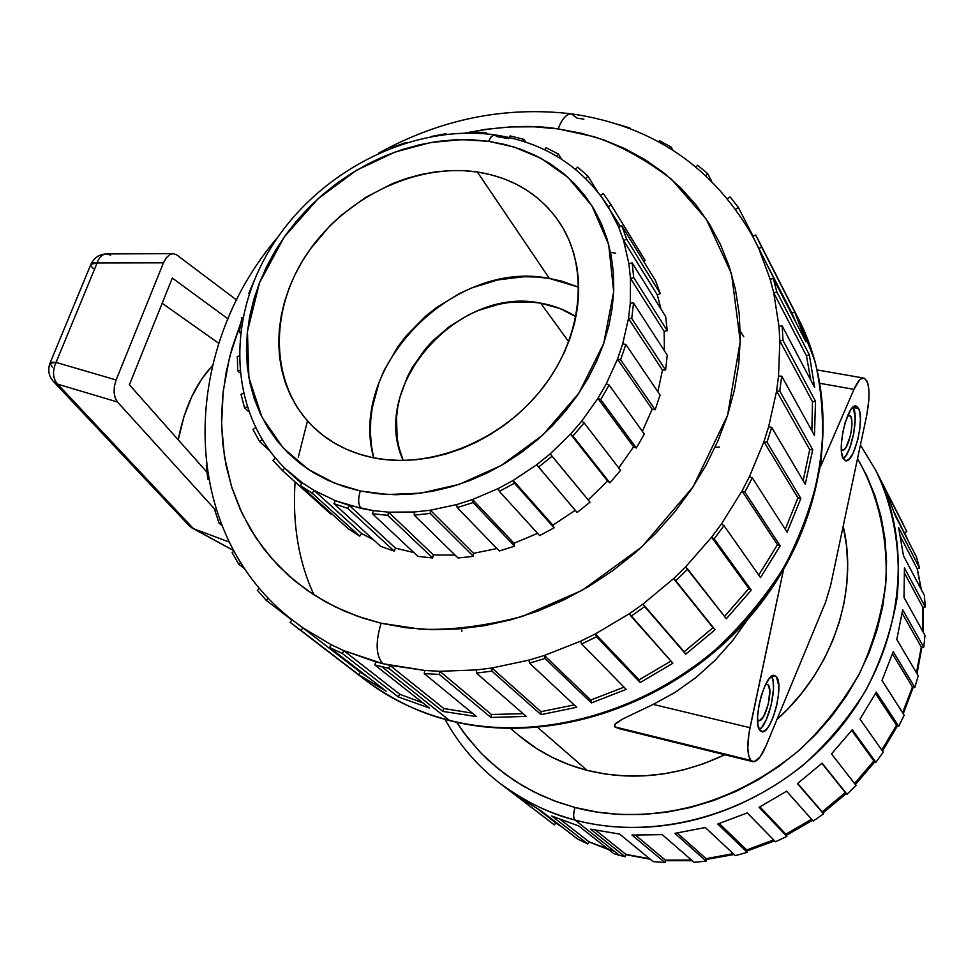 <?xml version="1.0" encoding="UTF-8"?>
<svg xmlns="http://www.w3.org/2000/svg" width="974" height="974" viewBox="0 0 974 974"><rect width="100%" height="100%" fill="white"/><g stroke="black" fill="none" stroke-linecap="round" stroke-linejoin="round"><path stroke-width="1.46" d="M53.387 381.431L57.612 384.146L53.424 381.479L189.431 525.984L193.4 528.614L57.612 384.146L53.351 381.394L57.612 384.146C52.766 378.46 52.243 371.216 56.042 362.425L52.158 362.231L49.966 363.29L56.042 362.425L116.137 379.945L114.421 386.081L114.068 392.339L115.151 397.891L117.489 401.994L215.717 510.23L117.489 401.994L57.612 384.146L193.4 528.614L229.182 542.031L193.4 528.614L233.565 550.444L192.036 527.993L189.553 526.106L187.105 522.137M768.279 684.905L765.686 684.296L768.279 684.905C773.563 690.359 764.809 722.952 758.685 720.553L757.529 719.774L759.683 720.516L763.64 716.474L768.291 704.226L769.813 690.895L768.279 684.905M850.679 416.202L847.66 415.654L850.679 416.202L851.702 420.196L851.519 429.364L850.278 436.255L846.004 447.383L843.606 449.939L841.39 449.744L842.279 450.207C847.709 452.119 854.868 423.142 850.679 416.202L848.037 414.814L850.679 416.202M776.485 676.784L772.406 675.846L776.485 676.784L773.307 675.506L769.326 678.525L765.15 685.404L761.437 695.132L758.77 706.174L757.577 716.815L758.016 725.386L760.037 730.561C751.684 722.769 765.296 671.61 774.634 675.493L776.485 676.784C784.496 685.294 771.091 735.297 761.705 731.669L760.037 730.561L763.287 731.584L767.269 728.369L769.338 725.313L773.271 716.888L776.436 706.503L778.372 695.679L778.798 686.025L776.485 676.784M853.358 407.485C858.715 416.58 851.568 453.068 843.314 458.754L846.175 455.357L849.754 447.967L853.821 433.004L855.184 417.846L853.358 407.485L858.605 408.423C864.924 419.197 853.942 463.648 845.639 460.751L843.24 458.62L846.029 460.787L849.523 458.803L853.224 453.007L857.924 439.237L859.823 428.67L860.395 418.796L859.543 411.077L857.364 406.718L854.198 406.389L850.509 410.212L845.225 422.351L842.693 432.906L841.426 443.523L841.621 452.557L843.24 458.62C836.642 448.466 847.77 402.968 856.061 406.048L858.605 408.423L853.151 407.095M749.98 727.7L653.225 704.397L622.41 719.129L616.055 723.085L614.326 725.691L614.911 726.896L750.893 760.451C747.131 755.045 746.827 744.124 749.98 727.7L653.225 704.397L674.836 692.551L695.972 677.502L715.257 660.129L732.765 640.405L747.825 619.257L732.765 640.405L715.257 660.129L695.972 677.502L675.201 692.319L653.225 704.397L622.41 719.129L614.789 724.413L614.911 726.896L618.648 728.54L614.911 726.896L750.893 760.451L748.738 755.812L747.813 748.251L748.957 733.191L783.437 570.058L749.98 727.7M540.68 303.158C553.609 305.398 565.358 309.915 575.951 316.72L560.062 308.551L540.68 303.158L568.743 341.801L540.68 303.158C457.975 285.504 368.915 386.386 403.199 460.471L399.011 447.663L397.149 437.886L396.515 417.639L397.733 407.351L399.949 397.1L407.302 377.048L412.355 367.417L424.968 349.398L432.432 341.156L449.27 326.619L468.202 315.052L478.234 310.536L499.005 304.205L509.548 302.464L530.489 301.94L540.68 303.158M614.424 851.288L588.978 841.792L608.421 849.389M578.836 826.025L613.9 853.711L619.488 855.306L575.013 820.023C547.023 812.462 522.003 800.251 499.979 783.376C525.79 802.077 550.809 814.288 575.013 820.023C573.236 817.856 573.236 813.68 575.001 807.483L558.175 802.296L540.813 795.247L523.111 786.042L505.409 774.379L488.071 759.988L479.707 751.709L463.928 732.862L456.684 722.282L467.459 737.513L481.46 753.523L497.215 767.999L514.613 780.783L533.496 791.704L553.695 800.652L575.001 807.483L597.22 812.109L620.134 814.459L643.485 814.483L667.044 812.146L690.542 807.47L713.735 800.47L736.356 791.229L758.149 779.821L778.883 766.368L798.327 751.027L816.249 733.958L832.453 715.354L846.771 695.436L859.056 674.41L869.173 652.519L877.026 630.02L882.566 607.143L885.743 584.157L886.535 561.292L884.976 538.78L881.117 516.877L875.005 495.79L866.75 475.714L857.534 458.596C876.6 491.785 887.728 533.752 886.036 580.297C882.407 611.782 873.715 642.56 859.969 672.632C843.569 701.341 823.907 726.689 800.993 748.677C715.342 821.216 624.784 821.179 575.001 807.483C573.236 813.68 573.236 817.856 575.013 820.023C625.612 833.902 715.391 834.791 803.197 765.138C826.902 743.917 847.672 719.214 865.509 690.992C880.898 661.236 891.393 630.373 897.017 598.401C901.693 550.773 893.243 506.565 875.894 470.576C915.913 548.265 901.778 655.612 836.593 732.119C771.53 808.676 663.379 843.874 575.013 820.023L619.488 855.306L625.125 856.755L590.5 829.142L619.634 834.085L590.5 829.142L625.125 856.755L625.88 854.393L649.621 858.715L625.88 854.393L595.869 830.347L625.88 854.393L625.125 856.755L613.9 853.711L578.836 826.025L551.783 816.017L578.836 826.025M587.846 843.995L551.783 816.017L587.846 843.995L588.978 841.792L560.781 819.804L588.978 841.792L587.846 843.995L577.606 839.028L541.167 810.892L577.606 839.028L587.846 843.995M517.048 796.257L541.167 810.892L517.048 796.257L554.316 824.868L517.048 796.257M445.021 719.36C458.742 744.282 477.065 765.625 499.979 783.376L554.316 824.868L555.777 822.884L562.923 827.693M307.48 420.926L298.288 457.232M295.073 481.923C292.358 524.389 298.677 562.059 314.03 594.944M571.507 113.861C566.466 113.788 562.022 118.804 558.163 128.909L534.385 126.803L510.23 126.937L485.904 129.299L465.012 133.085C501.403 125.999 532.449 124.611 558.163 128.909L594.079 136.725C619.683 145.223 645.433 159.346 671.329 179.082L706.296 219.126L731.523 273.828L740.264 341.277L727.566 415.338L693.074 486.83L641.89 546.852L582.318 590.232L522.393 616.42C484.395 626.197 450.365 630.434 420.293 629.155L381.126 623.226C375.319 642.316 375.891 655.806 382.843 663.708L424.798 670.465L389.929 665.339L443.827 708.524L442.829 711.41L388.857 668.371L381.771 666.727L449.27 720.273L451.145 720.748L449.27 720.273C421.912 714.137 393.873 700.696 365.177 679.937C389.637 698.675 417.663 712.128 449.27 720.273L381.771 666.727L374.771 664.901L429.376 708.013L398.281 696.921L342.288 653.469L329.614 647.54L386.142 691.187L358.663 674.69L290.118 622.313L292.066 619.781L302.963 627.889L331.16 644.715L343.834 650.644L382.843 663.708C375.891 655.806 375.319 642.316 381.126 623.226L363.083 618.149L344.553 611.161L325.766 601.956L307.041 590.244L288.767 575.744L271.466 558.224L255.712 537.526L242.173 513.615L231.532 486.61L224.47 456.83L221.548 424.786L223.204 391.183L229.633 356.874L240.797 322.832L232.007 348.254L226.236 371.885L222.717 395.651L221.5 419.356L222.62 442.805L226.126 465.767L231.995 488.035L240.213 509.402L250.756 529.637L263.552 548.545L278.527 565.906L295.548 581.539L314.492 595.248L335.202 606.863L357.482 616.225L381.126 623.226L405.902 627.743L431.567 629.679L457.853 628.997L484.48 625.685L511.143 619.732L537.563 611.185L563.422 600.13L588.442 586.677L612.329 570.959L634.804 553.159L655.624 533.484L674.556 512.141L691.37 489.386L705.906 465.487L718.008 440.711L727.566 415.338L734.493 389.673L738.742 363.972L740.301 338.526L739.193 313.591L735.455 289.448L729.161 266.316L720.431 244.413L709.389 223.959L696.166 205.124L680.936 188.055L663.891 172.897L645.202 159.76L625.077 148.742L603.722 139.891L581.344 133.268L558.163 128.909C562.022 118.804 566.466 113.788 571.507 113.861L577.119 118.158L583.901 119.157M207.766 479.062L206.281 465.609L207.766 479.062L208.485 479.658L207.766 479.062M219.113 523.269L214.937 510.632L216.167 509.999L214.937 510.632L219.113 523.269L220.599 522.514L219.113 523.269L221.731 525.388L219.113 523.269M238.691 564.129L232.129 552.611L234.016 551.26L232.129 552.611L238.691 564.129L240.748 562.655L238.691 564.129L244.9 568.986L238.691 564.129M266.182 600.276L257.355 590.268L259.486 588.223L257.355 590.268L266.182 600.276L268.386 598.146L266.182 600.276L291.859 620.048L266.182 600.276M494.67 134.862L491.407 136.421L488.619 141.315L514.041 147.001L541.081 158.36L568.025 177.39L591.936 205.843L608.677 244.474L613.669 291.774L603.722 343.457L578.86 393.228L542.725 435.098L501.038 465.609L459.204 484.346L420.89 493.124L387.81 494.512L360.319 490.993L377.729 493.745L395.724 494.719L414.12 493.879L432.724 491.225L451.352 486.781L469.785 480.559L487.84 472.633L505.311 463.088L522.015 452.009L537.758 439.517L552.392 425.748L565.724 410.858L577.643 395.006L588.016 378.375L596.733 361.123L603.722 343.457L608.908 325.559L612.244 307.626L613.742 289.838L613.364 272.391L611.161 255.444L607.155 239.178L601.421 223.74L594.03 209.276L585.07 195.908L574.648 183.782L562.875 172.97L549.896 163.571L535.834 155.657L520.834 149.29L505.043 144.493L488.619 141.315L471.708 139.757L454.468 139.83L437.046 141.498L419.599 144.761L402.299 149.558L385.266 155.852L368.659 163.571L352.612 172.654L337.272 183.015L322.759 194.569L309.208 207.206L296.717 220.842L285.406 235.331L275.374 250.574L266.706 266.438L259.498 282.789L253.812 299.481L249.709 316.38L247.25 333.327L246.446 350.177L247.335 366.784L249.941 382.977L254.226 398.622L260.192 413.548L267.801 427.623L276.981 440.698L287.683 452.63L299.822 463.283L313.275 472.548L327.934 480.316L343.664 486.489L360.319 490.993C357.884 498.834 358.14 504.642 361.111 508.416L373.31 510.607L349.276 505.409L395.529 548.179L413.828 552.538L395.529 548.179L394.166 551.077L347.84 508.416L333.948 503.668L335.385 500.673L314.176 490.458L361.622 533.557L373.541 539.803L361.622 533.557L359.747 536.163L312.191 493.173L300.321 485.515L302.293 482.812L284.785 468.165L302.293 482.812L314.176 490.458L335.385 500.673L361.111 508.416C358.14 504.642 357.884 498.834 360.319 490.993L334.666 483.214L308.222 469.346L282.971 447.711L261.933 417.128L248.894 377.681L247.433 331.477L259.498 282.789L284.238 236.962L318.169 198.635L356.545 170.28L395.03 152.041L430.691 142.508L462.017 139.599L488.619 141.315L490.957 136.932L494.208 134.85L497.19 136.64L508.818 138.661M578.739 287.208L549.385 278.442L477.357 172.008C513.712 177.779 541.532 195.263 560.817 224.458C589.66 269.835 582.391 338.416 540.984 390.111C499.699 441.843 429.437 469.553 372.555 457.622C350.068 452.825 330.953 443.231 315.223 428.816C270.796 387.762 267.935 314.237 305.191 256.576C342.264 198.769 414.644 162.768 477.357 172.008L549.385 278.442C453.823 259.072 348.022 366.285 373.675 457.841L371.386 445.471L370.412 433.004L370.717 420.342L372.287 407.595L379.093 382.356L384.255 370.083L397.867 346.756L406.182 335.908L425.455 316.319L436.242 307.747L459.643 293.442L472.049 287.817L497.738 279.928L523.829 276.75L536.735 276.993L549.385 278.442L561.669 281.133L578.739 287.208M510.644 728.552L519.264 735.796C538.756 752.098 561.377 763.616 587.103 770.349L537.843 727.578L587.103 770.349C632.82 781.525 678.72 776.327 724.826 754.753L702.997 763.933L683.675 769.825L664.073 773.806L644.411 775.852L624.894 775.937L605.718 774.099L587.103 770.349L569.218 764.748L552.246 757.395L536.345 748.361L519.166 735.711M776.935 719.543C832.989 669.588 858.861 591.462 843.18 526.277L846.479 545.55L847.66 564.396L846.869 583.511L844.105 602.723L839.381 621.802L832.746 640.563L824.235 658.801L813.935 676.309L801.955 692.904L788.429 708.39L776.935 719.543M908.109 540.667L894.461 512.848L908.036 540.521L904.602 532.62L906.818 531.548L885.451 489.691L895.471 516.086L885.451 489.691L903.3 524.292L875.894 470.576L860.419 444.996L875.894 470.576M898.576 527.458L903.507 555.874L898.576 527.458L919.529 568L916.51 557.031L895.471 516.086L916.51 557.031L919.529 568L898.576 527.458M921.1 589.209L917.167 568.706L900.67 536.978L917.167 568.706L921.1 589.209M904.444 567.903L904.006 597.452L904.444 567.903L925.3 606.972L924.363 595.382L903.507 555.874L924.363 595.382L925.3 606.972L904.444 567.903M922.78 631.42L922.841 607.277L904.651 573.406L922.841 607.277L922.78 631.42M902.703 609.761L896.811 639.48L902.703 609.761L923.766 647.235L924.983 635.401L904.006 597.452L924.983 635.401L923.766 647.235L902.703 609.761M916.449 672.791L921.307 647.126L902.204 613.316L921.307 647.126L916.449 672.791M893.255 651.643L882.006 680.497L893.255 651.643L914.854 687.461L918.226 675.786L896.811 639.48L918.226 675.786L914.854 687.461L893.255 651.643M902.606 712.7L912.455 686.914L892.501 653.956L912.455 686.914L902.606 712.7M876.296 692.1L860.005 719.104L876.296 692.1L898.746 726.263L904.176 715.147L882.006 680.497L904.176 715.147L898.746 726.263L876.296 692.1M881.738 750.004L896.494 725.301L875.541 693.525L896.494 725.301L882.286 749.213M852.311 729.721L831.504 753.888L852.311 729.721L875.894 762.301L883.235 752.135L860.005 719.104L883.235 752.135L875.894 762.301L852.311 729.721M854.539 783.498L873.873 760.95L851.751 730.451L873.873 760.95L856.122 781.842M822.08 763.153L797.475 783.632L822.08 763.153L847.051 794.285L856.049 785.421L831.504 753.888L856.049 785.421L847.051 794.285L822.08 763.153M822.178 811.841L845.335 792.58L821.873 763.348L845.335 792.58L822.178 811.841L797.706 783.461L823.541 813.85L797.475 783.632L822.178 811.841M786.639 791.217L759.099 807.288L786.639 791.217L813.193 821.082L823.541 813.85L813.193 821.082L786.639 791.217M785.884 834.17L811.573 819.256L785.884 834.17L759.915 806.874L785.884 834.17L786.846 836.398L759.099 807.288L786.846 836.398L785.884 834.17M747.253 812.925L717.741 824.028L747.253 812.925L775.511 841.767L786.846 836.398L775.511 841.767L747.253 812.925M746.717 849.937L773.697 839.905L746.717 849.937L719.275 823.554L746.717 849.937L747.265 852.311L717.741 824.028L747.265 852.311L746.717 849.937M705.298 827.535L674.872 833.354L705.298 827.535L735.346 855.635L747.265 852.311L735.346 855.635L705.298 827.535M706.077 858.654L733.215 853.65L706.077 858.654L677.295 833.038L706.077 858.654L706.174 861.113L674.872 833.354L706.174 861.113L706.077 858.654M662.271 834.645L631.968 835.035L662.271 834.645L694.072 862.294L706.174 861.113L694.072 862.294L662.271 834.645M665.327 860.115L691.455 860.005L665.327 860.115L635.572 835.193L665.327 860.115L664.999 862.562L631.968 835.035L664.999 862.562L665.327 860.115M538.184 809.321L555.777 822.884L538.184 809.321M758.807 248.589L770.227 279.368L758.807 248.589L752.805 236.39L755.654 234.941L794.711 311.863L791.996 313.226L758.807 248.589L761.668 247.128L794.711 311.863L805.924 341.874L794.711 311.863L791.996 313.226L795.977 322.516L752.805 236.39L755.654 234.941L761.668 247.128L758.807 248.589M773.746 292.906L778.993 326.436L773.746 292.906L770.227 279.368L773.283 278.357L776.814 291.896L809.357 354.865L806.448 355.802L773.746 292.906L776.814 291.896L809.357 354.865L814.617 387.445L809.357 354.865L806.448 355.802L810.782 380.177L806.448 355.802L773.746 292.906L770.227 279.368L773.283 278.357L776.814 291.896L773.746 292.906M779.833 340.912L778.53 376.122L779.833 340.912L778.993 326.436L782.146 325.925L782.999 340.401L815.506 401.3L812.499 401.751L779.833 340.912L782.999 340.401L815.506 401.3L814.471 435.439L815.506 401.3L812.499 401.751L811.866 430.727L812.499 401.751L779.833 340.912L778.993 326.436L782.146 325.925L782.999 340.401L779.833 340.912M776.595 391.061L768.632 426.782L776.595 391.061L778.53 376.122L781.708 376.147L779.772 391.085L812.718 449.696L809.698 449.647L776.595 391.061L779.772 391.085L812.718 449.696L805.255 484.248L812.718 449.696L809.698 449.647L803.16 480.693L809.698 449.647L776.595 391.061L778.53 376.122L781.708 376.147L779.772 391.085L776.595 391.061M763.908 441.685L749.42 476.676L763.908 441.685L768.632 426.782L771.7 427.355L766.988 442.269L800.859 498.445L797.937 497.86L763.908 441.685L766.988 442.269L800.859 498.445L787.114 532.218L800.859 498.445L797.937 497.86L785.251 529.296L797.937 497.86L763.908 441.685L768.632 426.782L771.7 427.355L766.988 442.269L763.908 441.685M742.03 490.993L721.417 523.988L742.03 490.993L749.42 476.676L752.281 477.796L744.891 492.126L780.174 545.83L777.447 544.734L742.03 490.993L744.891 492.126L780.174 545.83L760.524 577.594L780.174 545.83L777.447 544.734L758.746 575.074L777.447 544.734L742.03 490.993L749.42 476.676L752.281 477.796L744.891 492.126L742.03 490.993M711.592 537.21L685.526 566.99L711.592 537.21L721.417 523.988L723.974 525.619L714.149 538.865L751.271 590.147L748.823 588.552L711.592 537.21L714.149 538.865L751.271 590.147L726.336 618.758L751.271 590.147L748.823 588.552L724.546 616.457L748.823 588.552L711.592 537.21L721.417 523.988L723.974 525.619L714.149 538.865L711.592 537.21M642.998 604.087L684.125 651.776L713.017 627.743L673.594 578.629L642.998 604.087L673.594 578.629L685.526 566.99L687.693 569.096L675.749 580.735L715.074 629.764L713.017 627.743L684.125 651.776L685.745 654.163L715.074 629.764L685.745 654.163L644.691 606.583L631.067 616.213L672.876 663.245L640.21 682.555L672.876 663.245L629.387 613.705L595.37 633.916L639.09 679.864L670.94 661.066L639.09 679.864L640.21 682.555L596.526 636.728L581.721 643.997L626.197 689.373L591.376 702.936L626.197 689.373L581.721 643.997L580.577 641.184L544.393 655.453L590.792 700.05L624.03 687.169L590.792 700.05L591.376 702.936L544.977 658.473L529.539 663.136L576.73 707.27L541.02 714.66L576.73 707.27L529.539 663.136L528.967 660.116L491.919 668.006L540.984 711.677L574.197 704.908L540.984 711.677L541.02 714.66L491.931 671.135L476.42 673.071L526.264 716.401L490.933 717.461L526.264 716.401L476.42 673.071L476.42 669.942L439.834 671.281L491.432 714.478L523.148 713.699L491.432 714.478L490.933 717.461L439.286 674.41L424.238 673.594L476.59 716.596L442.829 711.41L476.59 716.596L424.238 673.594L424.798 670.465L439.834 671.281L476.42 669.942L491.919 668.006L528.967 660.116L544.393 655.453L580.577 641.184L595.37 633.916L629.387 613.705L642.998 604.087L685.745 654.163L642.998 604.087L644.691 606.583L631.067 616.213L629.387 613.705L642.998 604.087M443.827 708.524L472.427 713.175L443.827 708.524L442.829 711.41L388.857 668.371L389.929 665.339L443.827 708.524M294.501 621.68L302.963 627.889L331.16 644.715L329.614 647.54L331.16 644.715L343.834 650.644L399.73 694.231L422.923 702.924L399.73 694.231L398.281 696.921L429.376 708.013L374.771 664.901L375.854 661.882L343.834 650.644L399.73 694.231L398.281 696.921L342.288 653.469L343.834 650.644L342.288 653.469L329.614 647.54L386.142 691.187L358.663 674.69L301.015 630.446L302.963 627.889L360.502 672.279L368.903 677.88L360.502 672.279L358.663 674.69L360.502 672.279L302.963 627.889L301.015 630.446L290.118 622.313L292.066 619.781M645.117 260.375L643.656 261.361L645.117 260.375L611.124 204.942L645.117 260.375M655.526 280.67L660.262 293.588L657.316 294.878L661.066 309.172L657.316 294.878L623.604 240.578L628.9 263.674L623.604 240.578L618.758 227.222L608.348 206.805L618.758 227.222L621.826 225.858L626.672 239.214L660.262 293.588L655.526 280.67L621.826 225.858L618.758 227.222L623.604 240.578L626.672 239.214L660.262 293.588L657.316 294.878L623.604 240.578L626.672 239.214L621.826 225.858L655.526 280.67M665.644 316.501L667.263 330.697L664.158 331.404L664.39 350.774L664.158 331.404L630.482 278.369L630.3 303.158L630.482 278.369L628.9 263.674L632.138 262.907L633.721 277.614L667.263 330.697L665.644 316.501L632.138 262.907L628.9 263.674L630.482 278.369L633.721 277.614L667.263 330.697L664.158 331.404L630.482 278.369L633.721 277.614L632.138 262.907L665.644 316.501M667.251 355.206L665.595 370.023L662.478 370.108L657.852 391.731L662.478 370.108L628.486 318.535L622.703 343.859L628.486 318.535L630.3 303.158L633.55 303.036L631.736 318.425L665.595 370.023L667.251 355.206L633.55 303.036L630.3 303.158L628.486 318.535L631.736 318.425L665.595 370.023L662.478 370.108L628.486 318.535L631.736 318.425L633.55 303.036L667.251 355.206M660.068 395.006L655.161 409.762L652.166 409.202L642.353 431.324L652.166 409.202L617.492 359.199L606.291 383.829L617.492 359.199L622.703 343.859L625.819 344.406L620.608 359.759L655.161 409.762L660.068 395.006L625.819 344.406L622.703 343.859L617.492 359.199L620.608 359.759L655.161 409.762L652.166 409.202L617.492 359.199L620.608 359.759L625.819 344.406L660.068 395.006M644.301 434.027L636.326 447.991L633.599 446.81L618.746 467.958L633.599 446.81L597.89 398.39L581.746 421.121L597.89 398.39L606.291 383.829L609.127 385.034L600.727 399.608L636.326 447.991L644.301 434.027L609.127 385.034L606.291 383.829L597.89 398.39L600.727 399.608L636.326 447.991L633.599 446.81L597.89 398.39L600.727 399.608L609.127 385.034L644.301 434.027M620.584 470.345L609.907 482.824L607.581 481.059L588.199 499.881L590.013 502.146L577.144 512.519L590.013 502.146L552.075 456.209L538.598 467.094L577.144 512.519L536.723 464.744L513.201 480.426L552.867 525.181L554.084 527.847L539.657 535.615L554.084 527.847L514.455 483.189L499.37 491.359L539.657 535.615L499.37 491.359L498.128 488.595L472.585 499.504L514.004 543.273L514.564 546.207L499.297 550.992L514.564 546.207L473.145 502.547L457.208 507.624L499.297 550.992L457.208 507.624L456.66 504.581L430.362 510.218L473.522 553.317L473.413 556.373L458.048 557.98L473.413 556.373L430.228 513.395L414.23 515.173L458.048 557.98L414.23 515.173L414.364 511.995L388.602 512.166L433.393 554.937L432.639 557.98L417.919 556.373L432.639 557.98L387.786 515.331L372.482 513.773L417.919 556.373L372.482 513.773L373.31 510.607L388.602 512.166L414.364 511.995L430.362 510.218L456.66 504.581L472.585 499.504L498.128 488.595L513.201 480.426L536.723 464.744L550.2 453.872L588.199 499.881L607.581 481.059L570.533 434.161L550.2 453.872L570.533 434.161L581.746 421.121L584.157 422.935L572.943 435.987L609.907 482.824L620.584 470.345L584.157 422.935L581.746 421.121L570.533 434.161L572.943 435.987L609.907 482.824L607.581 481.059L570.533 434.161L572.943 435.987L584.157 422.935L620.584 470.345M575.257 510.303L552.867 525.181L575.257 510.303M537.599 533.362L514.004 543.273L537.599 533.362M496.923 548.545L473.522 553.317L496.923 548.545M455.102 555.107L433.393 554.937L455.102 555.107M394.166 551.077L380.773 546.414L394.166 551.077L347.84 508.416L349.276 505.409L395.529 548.179L394.166 551.077M359.747 536.163L348.242 528.712L359.747 536.163L312.191 493.173L314.176 490.458L361.622 533.557L359.747 536.163M331.416 513.554L330.843 514.114L282.375 470.491L272.988 460.349L275.362 458.06L272.988 460.349L282.375 470.491L284.785 468.165L282.375 470.491L330.843 514.114L331.416 513.554M620.462 226.467L600.544 195.36L603.32 193.497L611.124 204.942L608.348 206.805L611.124 204.942L603.32 193.497L600.556 195.348L620.462 226.467M372.555 457.622L358.968 454.054L346.111 449.124L334.106 442.878L323.076 435.415L313.092 426.807L304.278 417.14L296.68 406.535L290.362 395.091L285.382 382.928L281.778 370.157L279.55 356.922L278.734 343.335L279.307 329.516L281.255 315.613L284.554 301.745L289.168 288.012L295.049 274.571L302.135 261.519L310.353 248.967L329.894 225.81L341.046 215.4L365.615 197.381L392.485 183.611L406.499 178.473L420.731 174.565L435.061 171.948L449.367 170.633L463.502 170.657L477.357 172.008L490.799 174.699L503.692 178.705L515.928 184.013L527.372 190.575L537.916 198.343L547.449 207.255L555.862 217.239L563.082 228.208L569.011 240.054L573.589 252.692L576.742 265.975L578.446 279.794L578.653 294.002L577.351 308.466L574.563 323.039L570.277 337.564L564.555 351.894L557.432 365.871L548.983 379.349L539.292 392.193L528.456 404.247L516.597 415.411L503.838 425.528L490.299 434.526L476.14 442.293L461.506 448.758L446.567 453.835L431.458 457.512L416.336 459.728L401.385 460.483L386.739 459.777L372.555 457.622M726.336 618.758L685.526 566.99L673.594 578.629L715.074 629.764L673.594 578.629L675.749 580.735L687.693 569.096L726.336 618.758M760.524 577.594L723.974 525.619L760.524 577.594M787.114 532.218L752.281 477.796L787.114 532.218M805.255 484.248L771.7 427.355L805.255 484.248M814.471 435.439L781.708 376.147L814.471 435.439M814.617 387.445L782.146 325.925L814.617 387.445M805.924 341.874L773.283 278.357L805.924 341.874M738.329 207.401L753.121 236.232L738.329 207.401L735.845 209.179L738.329 207.401L730.098 196.894L727.7 198.611L730.098 196.894L738.329 207.401M707.781 173.786L711.434 180.774L707.781 173.786L705.967 175.551L707.781 173.786L697.652 165.239L695.984 166.858L697.652 165.239L707.781 173.786M671.171 147.111L672.778 150.081L671.171 147.111L670.149 148.438L671.171 147.111L659.508 140.706L658.655 141.802L659.508 140.706L671.171 147.111M629.752 127.923L630.215 128.738L629.752 127.923L616.798 124.015L629.752 127.923M449.27 720.273C549.032 746.011 673.667 704.129 749.542 615.738C825.599 527.409 843.18 405.415 798.68 319.216L815.092 361.598C822.36 393.192 824.296 426.916 820.887 462.808C813.972 499.126 801.468 534.324 783.376 568.426C762.459 600.848 738.243 629.35 710.716 653.931C608.823 734.859 506.334 735.236 449.27 720.273M615.726 253.155L610.552 252.388M743.795 336.761L740.252 331.197M461.859 631.396L461.493 628.705M653.14 861.6L664.999 862.562L653.14 861.6L619.634 834.085L653.14 861.6M715.123 447.176L719.336 447.115M248.82 293.32L254.762 279.209L248.82 293.32M239.239 332.097L241.893 317.548L242.879 317.512L241.893 317.548L239.239 332.097L240.468 332.061L239.239 332.097L240.322 333.169L239.239 332.097M237.729 370.79L237.327 356.472L238.971 356.082L237.327 356.472L237.729 370.79L239.604 370.351L237.729 370.79L239.835 372.798L237.729 370.79M244.523 407.814L241.016 394.3L243.196 393.338L241.016 394.3L244.523 407.814L246.909 406.767L244.523 407.814L248.528 411.527L244.523 407.814M259.547 441.563L252.997 429.449L255.456 427.793L252.997 429.449L259.547 441.563L262.128 439.822L259.547 441.563L269.262 450.378L259.547 441.563M300.321 485.515L348.242 528.712L300.321 485.515L302.293 482.812L314.176 490.458L312.191 493.173L300.321 485.515M333.948 503.668L380.773 546.414L333.948 503.668L335.385 500.673L349.276 505.409L347.84 508.416L333.948 503.668M373.31 510.607L372.482 513.773L387.786 515.331L388.602 512.166L433.393 554.937L432.639 557.98L387.786 515.331L388.602 512.166L373.31 510.607M414.364 511.995L414.23 515.173L430.228 513.395L430.362 510.218L473.522 553.317L473.413 556.373L430.228 513.395L430.362 510.218L414.364 511.995M456.66 504.581L457.208 507.624L473.145 502.547L472.585 499.504L514.004 543.273L514.564 546.207L473.145 502.547L472.585 499.504L456.66 504.581M498.128 488.595L499.37 491.359L514.455 483.189L513.201 480.426L552.867 525.181L554.084 527.847L514.455 483.189L513.201 480.426L498.128 488.595M536.723 464.744L538.598 467.094L552.075 456.209L550.2 453.872L590.013 502.146L550.2 453.872L536.723 464.744M587.979 176.197L596.977 190.77L587.979 176.197L585.703 178.388L587.979 176.197L577.643 167.126L575.451 169.233L577.643 167.126L587.979 176.197M558.455 154.099L561.718 159.273L558.455 154.099L556.872 156.278L558.455 154.099L546.097 147.719L544.624 149.74L546.097 147.719L558.455 154.099M523.975 139.392L525.729 142.107L523.975 139.392L523.087 141.242L523.975 139.392L510.145 135.91L509.365 137.541L510.145 135.91L523.975 139.392M486.063 132.525L487.012 133.949L486.063 132.525L485.722 133.828L486.063 132.525L471.367 132.001L471.087 133.073L471.367 132.001L486.063 132.525M446.323 133.596L446.774 134.229L446.323 133.596L446.299 134.278L446.323 133.596L431.336 136.482L446.323 133.596M406.377 142.411L391.731 147.598L406.377 142.411M265.963 255.979L272.148 245.777L265.963 255.979M375.854 661.882L374.771 664.901L388.857 668.371L389.929 665.339L375.854 661.882M439.286 674.41L439.834 671.281L491.432 714.478L490.933 717.461L439.286 674.41L424.238 673.594L424.798 670.465L439.834 671.281L439.286 674.41M491.931 671.135L491.919 668.006L540.984 711.677L541.02 714.66L491.931 671.135L476.42 673.071L476.42 669.942L491.919 668.006L491.931 671.135M544.977 658.473L544.393 655.453L590.792 700.05L591.376 702.936L544.977 658.473L529.539 663.136L528.967 660.116L544.393 655.453L544.977 658.473M596.526 636.728L595.37 633.916L639.09 679.864L640.21 682.555L596.526 636.728L581.721 643.997L580.577 641.184L595.37 633.916L596.526 636.728M563.057 827.79L555.777 822.896L554.316 824.868L507.783 789.33M845.335 792.58L847.051 794.285L845.335 792.58M873.873 760.95L875.894 762.301L873.873 760.95M896.494 725.301L898.746 726.263L896.494 725.301M912.455 686.914L914.854 687.461L912.455 686.914M921.307 647.126L923.766 647.235L921.307 647.126M922.841 607.277L925.3 606.972L922.841 607.277M917.167 568.706L919.529 568L917.167 568.706M880.338 479.33L906.818 531.548L904.602 532.62M830.639 585.386L866.726 415.253L830.639 585.386L825.453 602.529L765.905 746.169L825.453 602.529L830.639 585.386M765.905 746.169C761.266 756.944 756.895 762.106 752.792 761.656L750.893 760.451L754.034 761.717L759.89 757.212L765.905 746.169M752.768 761.644L619.269 728.686M863.841 378.095C860.748 377.79 857.461 381.54 853.979 389.344L820.096 383.354L853.979 389.344L820.887 465.864L853.979 389.344L859.409 380.274L861.186 378.764L864.425 378.265L866.97 381.09L867.895 383.671L868.954 390.781L868.881 399.888L866.726 415.253C870.525 394.056 869.563 381.662 863.841 378.095L817.308 369.986M771.639 676.297L773.076 680.863L773.478 689.373L771.14 705.249L766.063 720.163L761.936 727.091L759.367 729.587C768.632 724.303 777.629 685.136 771.639 676.297M212.429 365.664C195.652 383.634 184.256 408.362 178.242 439.858L184.049 416.275L191.939 396.223L201.813 378.813L212.429 365.664M173.129 253.642L106.543 253.934C102.282 254.19 99.141 257.197 97.12 262.956L163.474 262.822L166.225 257.879L169.659 254.677L173.335 253.642L176.744 254.896L236.719 300.126L176.744 254.896L173.335 253.642L169.659 254.677L166.225 257.879L163.474 262.822L116.137 379.945L163.474 262.822L97.12 262.956L56.042 362.425L97.12 262.956L90.935 264.246L93.187 262.931L97.12 262.956C99.141 257.197 102.282 254.19 106.543 253.934L110.695 255.164M206.756 471.988L129.396 384.779L172.313 278.053L228.026 318.9L172.313 278.053L129.396 384.779L206.756 471.988M218.833 343.347L162.171 303.267L218.833 343.347M52.316 367.064L49.966 363.29L90.935 264.246C94.259 257.586 99.47 254.141 106.543 253.934M93.175 268.507L91.093 265.902M53.424 381.479L53.339 381.394C48.737 376.147 47.616 370.108 49.966 363.29M116.137 379.945L56.042 362.425C52.243 371.216 52.766 378.46 57.612 384.146L117.489 401.994L115.151 397.891L114.068 392.339L114.421 386.081L116.137 379.945M608.896 849.754L588.929 841.889M757.407 238.289L798.68 319.216C843.63 406.45 825.794 528.651 750.114 616.615C674.592 704.652 550.529 746.522 450.146 720.723C418.284 712.505 389.953 698.918 365.177 679.937L293.101 624.638M754.253 239.166C714.21 167.504 653.347 125.743 571.689 113.885C505.129 106.008 440.893 119.035 378.971 152.942M277.955 236.999C179.192 351.724 177.049 532.948 294.538 621.704M608.178 206.537C581.819 166.152 544.016 142.253 494.755 134.862C412.246 123.491 319.509 170.681 272.196 245.692C224.702 320.409 228.78 417.335 288.998 472.134L301.697 483.615M625.783 854.685L650.303 859.263M665.254 860.687L692.271 860.724M706.101 859.506L734.116 854.49M746.973 851.008L774.622 840.854M786.395 835.351L812.474 820.278M822.945 812.973L846.309 793.542M855.391 784.581L874.944 761.668M882.493 751.088L897.517 725.74M903.275 713.735L913.295 687.108M916.997 673.716L921.879 647.15M923.206 632.187L923.145 607.24M921.38 589.733L917.264 568.682M192.036 527.993L233.65 550.602"/></g></svg>
